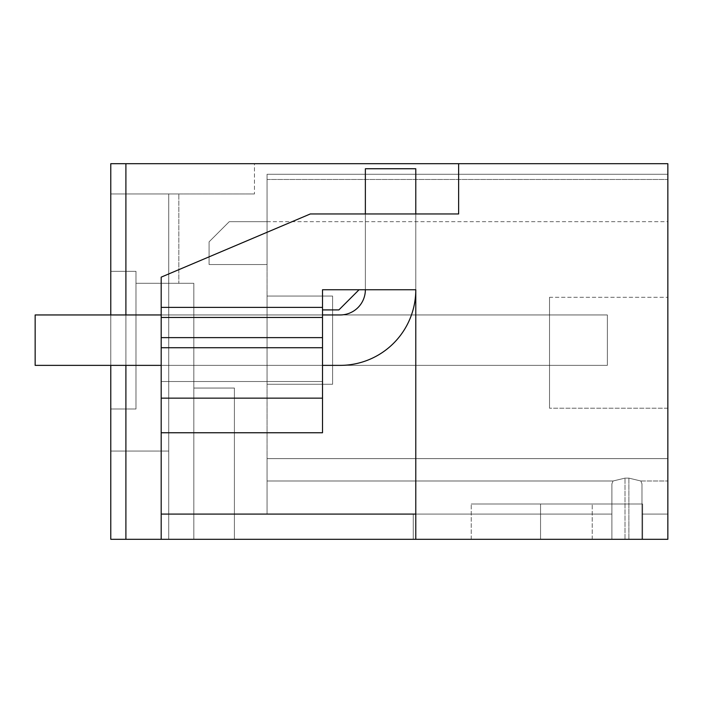 <?xml version="1.0" encoding="UTF-8"?>
<svg xmlns="http://www.w3.org/2000/svg" width="703" height="703" viewBox="0 0 703 703"><rect width="100%" height="100%" fill="white"/><g stroke="black" fill="none" stroke-linecap="round" stroke-linejoin="round"><path stroke-width="0.53" stroke-dasharray="3.52 2.64" d="M161.189 514.086L161.189 277.14L310.304 213.958L458.628 213.958L458.628 163.702L110.775 163.702L110.775 539.298L110.775 408.997L110.775 539.298L193.835 539.298L110.775 539.298L193.835 539.298L110.775 539.298L193.835 539.298L110.775 539.298L193.835 539.298L110.775 539.298L193.835 539.298L110.775 539.298L193.835 539.298L110.775 539.298L193.835 539.298L110.775 539.298L193.835 539.298L110.775 539.298L193.835 539.298L110.775 539.298L193.835 539.298L110.775 539.298L193.835 539.298L110.775 539.298L193.835 539.298L110.775 539.298L110.775 163.702L110.775 539.298L168.746 539.298L110.775 539.298L110.775 408.997L135.978 408.997L135.978 271.314L110.775 271.314L110.775 193.958L168.746 193.958L110.775 193.958L110.775 271.314L135.978 271.314L135.978 283.291L193.835 283.291L135.978 283.291L193.835 283.291L135.978 283.291L193.835 283.291L135.978 283.291L193.835 283.291L135.978 283.291L193.835 283.291L135.978 283.291L193.835 283.291L135.978 283.291L193.835 283.291L135.978 283.291L193.835 283.291L135.978 283.291L193.835 283.291L135.978 283.291L193.835 283.291L135.978 283.291L193.835 283.291L135.978 283.291L193.835 283.291L135.978 283.291L193.835 283.291L135.978 283.291L135.978 271.314L110.775 271.314L110.775 193.958L254.451 193.958L110.775 193.958L110.775 271.314L135.978 271.314L135.978 408.997L135.978 271.314L135.978 408.997L135.978 271.314L110.775 271.314L110.775 193.958L110.775 271.314L135.978 271.314L110.775 271.314L135.978 271.314L135.978 408.997L135.978 271.314L135.978 408.997L135.978 271.314L110.775 271.314L110.775 193.958L110.775 271.314L135.978 271.314L110.775 271.314L135.978 271.314L135.978 408.997L135.978 271.314L135.978 408.997L135.978 271.314L110.775 271.314L110.775 193.958L110.775 271.314L135.978 271.314L110.775 271.314L135.978 271.314L135.978 408.997L135.978 271.314L135.978 408.997L135.978 271.314L110.775 271.314L110.775 193.958L110.775 271.314L135.978 271.314L110.775 271.314L135.978 271.314L135.978 408.997L135.978 271.314L135.978 408.997L135.978 271.314L110.775 271.314L110.775 193.958L110.775 271.314L135.978 271.314L110.775 271.314L135.978 271.314L135.978 408.997L135.978 271.314L135.978 408.997L135.978 271.314L110.775 271.314L110.775 193.958L110.775 271.314L135.978 271.314L110.775 271.314L135.978 271.314L135.978 408.997L135.978 271.314L135.978 408.997L135.978 271.314L110.775 271.314L110.775 193.958L110.775 271.314L135.978 271.314L110.775 271.314L135.978 271.314L135.978 408.997L135.978 271.314L135.978 408.997L135.978 271.314L110.775 271.314L110.775 193.958L110.775 271.314L135.978 271.314L110.775 271.314L135.978 271.314L135.978 408.997L135.978 271.314L135.978 408.997L135.978 271.314L110.775 271.314L110.775 193.958L110.775 271.314L135.978 271.314L110.775 271.314L135.978 271.314L135.978 408.997L135.978 271.314L135.978 408.997L135.978 271.314L110.775 271.314L110.775 193.958L110.775 271.314L135.978 271.314L110.775 271.314L135.978 271.314L135.978 408.997L135.978 271.314L135.978 408.997L135.978 271.314L110.775 271.314L110.775 193.958L110.775 271.314L135.978 271.314L110.775 271.314L135.978 271.314L135.978 408.997L135.978 271.314L135.978 408.997L135.978 271.314L110.775 271.314L110.775 193.958L110.775 271.314L135.978 271.314L110.775 271.314L135.978 271.314L135.978 408.997L135.978 283.291L135.978 408.997L110.775 408.997L110.775 451.071L110.775 408.997L135.978 408.997L110.775 408.997L135.978 408.997L110.775 408.997L110.775 451.071L110.775 408.997L135.978 408.997L110.775 408.997L110.775 451.071L110.775 408.997L135.978 408.997L110.775 408.997L110.775 451.071L110.775 408.997L135.978 408.997L110.775 408.997L110.775 451.071L110.775 408.997L135.978 408.997L110.775 408.997L110.775 451.071L110.775 408.997L135.978 408.997L110.775 408.997L110.775 451.071L110.775 408.997L135.978 408.997L110.775 408.997L110.775 451.071L110.775 408.997L135.978 408.997L110.775 408.997L110.775 451.071L110.775 408.997L135.978 408.997L110.775 408.997L110.775 451.071L110.775 408.997L135.978 408.997L110.775 408.997L110.775 451.071L110.775 408.997L135.978 408.997L110.775 408.997L110.775 451.071L110.775 408.997L135.978 408.997L110.775 408.997L135.978 408.997L110.775 408.997L135.978 408.997L110.775 408.997L135.978 408.997L110.775 408.997L135.978 408.997L110.775 408.997L135.978 408.997L110.775 408.997L135.978 408.997L110.775 408.997L135.978 408.997L110.775 408.997L135.978 408.997L110.775 408.997L135.978 408.997L110.775 408.997L135.978 408.997L110.775 408.997L135.978 408.997L110.775 408.997L135.978 408.997L110.775 408.997L110.775 539.298L234.407 539.298L193.835 539.298L234.407 539.298L193.835 539.298L234.407 539.298L193.835 539.298L234.407 539.298L193.835 539.298L234.407 539.298L193.835 539.298L234.407 539.298L193.835 539.298L234.407 539.298L193.835 539.298L234.407 539.298L193.835 539.298L234.407 539.298L193.835 539.298L234.407 539.298L193.835 539.298L234.407 539.298L193.835 539.298L234.407 539.298L193.835 539.298L234.407 539.298L193.835 539.298L193.835 283.291L193.835 388.047L234.407 388.047L193.835 388.047L193.835 283.291L193.835 388.047L234.407 388.047L193.835 388.047L193.835 283.291L193.835 388.047L234.407 388.047L193.835 388.047L193.835 283.291L193.835 388.047L234.407 388.047L193.835 388.047L193.835 283.291L193.835 388.047L234.407 388.047L193.835 388.047L193.835 283.291L193.835 388.047L234.407 388.047L193.835 388.047L193.835 283.291L193.835 388.047L234.407 388.047L193.835 388.047L193.835 283.291L193.835 388.047L234.407 388.047L193.835 388.047L193.835 283.291L193.835 388.047L234.407 388.047L193.835 388.047L193.835 283.291L193.835 388.047L234.407 388.047L193.835 388.047L193.835 283.291L193.835 388.047L234.407 388.047L193.835 388.047L193.835 283.291L193.835 388.047L234.407 388.047L193.835 388.047L193.835 283.291L193.835 388.047L234.407 388.047L193.835 388.047L193.835 539.298L193.835 388.047L193.835 539.298L193.835 388.047L193.835 539.298L193.835 388.047L193.835 539.298L193.835 388.047L193.835 539.298L193.835 388.047L193.835 539.298L193.835 388.047L193.835 539.298L193.835 388.047L193.835 539.298L193.835 388.047L193.835 539.298L193.835 388.047L193.835 539.298L193.835 388.047L193.835 539.298L193.835 388.047L193.835 539.298L193.835 388.047L193.835 539.298L193.835 388.047L193.835 539.298L193.835 388.047L193.835 539.298L193.835 388.047L193.835 539.298L193.835 388.047L193.835 539.298L193.835 388.047L193.835 539.298L193.835 388.047L193.835 539.298L193.835 388.047L193.835 539.298L193.835 388.047L193.835 539.298L193.835 388.047L193.835 539.298L193.835 388.047L193.835 539.298L193.835 388.047L193.835 539.298L193.835 388.047L193.835 539.298L193.835 388.047L193.835 539.298L110.775 539.298L168.746 539.298L168.746 193.958L110.775 193.958L110.775 271.314L110.775 193.958L110.775 271.314L110.775 193.958L110.775 271.314L110.775 193.958L110.775 271.314L110.775 193.958L110.775 271.314L110.775 193.958L110.775 271.314L110.775 193.958L110.775 271.314L110.775 193.958L110.775 271.314L110.775 193.958L110.775 271.314L110.775 193.958L110.775 271.314L110.775 193.958L110.775 271.314L110.775 193.958L110.775 271.314L110.775 193.958L178.834 193.958L110.775 193.958L178.834 193.958L110.775 193.958L178.834 193.958L110.775 193.958L178.834 193.958L110.775 193.958L178.834 193.958L110.775 193.958L178.834 193.958L110.775 193.958L178.834 193.958L110.775 193.958L178.834 193.958L110.775 193.958L178.834 193.958L110.775 193.958L178.834 193.958L110.775 193.958L178.834 193.958L110.775 193.958L178.834 193.958L110.775 193.958L178.834 193.958L110.775 193.958L168.746 193.958L168.746 451.071L168.746 193.958L168.746 451.071L110.775 451.071L168.746 451.071L168.746 193.958L168.746 451.071L110.775 451.071L168.746 451.071L168.746 193.958L168.746 451.071L110.775 451.071L168.746 451.071L168.746 193.958L168.746 451.071L110.775 451.071L168.746 451.071L168.746 193.958L168.746 451.071L110.775 451.071L168.746 451.071L168.746 193.958L168.746 451.071L110.775 451.071L168.746 451.071L168.746 193.958L168.746 451.071L110.775 451.071L168.746 451.071L168.746 193.958L168.746 451.071L110.775 451.071L168.746 451.071L168.746 193.958L168.746 451.071L110.775 451.071L168.746 451.071L168.746 193.958L168.746 451.071L110.775 451.071L168.746 451.071L168.746 193.958L168.746 451.071L110.775 451.071L168.746 451.071L168.746 193.958L168.746 539.298L110.775 539.298L415.781 539.298L415.781 514.086L161.189 514.086L161.189 314.953L161.189 432.758L161.189 347.721L322.51 347.721L161.189 347.721L322.51 347.721L322.51 337.633L161.189 337.633L161.189 347.721M322.51 309.909L322.51 314.953L161.189 314.953L322.51 314.953L161.189 314.953L161.189 432.758L161.189 314.953L322.51 314.953L322.51 289.741L359.066 289.741L322.51 289.741L322.51 309.909L338.899 309.909L359.066 289.741L322.51 289.741L322.51 309.909L338.899 309.909L359.066 289.741L322.51 289.741L322.51 309.909L338.899 309.909L359.066 289.741L365.367 289.741L365.367 168.746L415.781 168.746L365.367 168.746L365.367 289.741A25.211 25.211 0 0 1 340.155 314.953L35.15 314.953L35.15 365.367L607.357 365.367L35.15 365.367L35.15 314.953L607.357 314.953L35.15 314.953L35.15 365.367L607.357 365.367L35.15 365.367L35.15 314.953L607.357 314.953L35.15 314.953L35.15 365.367L607.357 365.367L35.15 365.367L35.15 314.953L607.357 314.953L35.15 314.953L35.15 365.367L607.357 365.367L35.15 365.367L35.15 314.953L607.357 314.953L35.15 314.953L35.15 365.367L607.357 365.367L35.15 365.367L35.15 314.953L607.357 314.953L35.15 314.953L35.15 365.367L607.357 365.367L35.15 365.367L35.15 314.953L607.357 314.953L35.15 314.953L35.15 365.367L607.357 365.367L35.15 365.367L35.15 314.953L607.357 314.953L35.15 314.953L35.15 365.367L607.357 365.367L35.15 365.367L35.15 314.953L607.357 314.953L35.15 314.953L35.15 365.367L607.357 365.367L35.15 365.367L35.15 314.953L607.357 314.953L35.15 314.953L35.15 365.367L607.357 365.367L35.15 365.367L35.15 314.953L607.357 314.953L35.15 314.953L35.15 365.367L607.357 365.367L35.15 365.367L35.15 314.953L607.357 314.953L35.15 314.953L35.15 365.367L340.155 365.367L35.15 365.367L35.15 314.953L607.357 314.953L35.15 314.953L35.15 365.367L35.15 314.953L607.357 314.953L607.357 365.367L607.357 314.953L607.357 365.367L607.357 314.953L607.357 365.367L607.357 314.953L607.357 365.367L607.357 314.953L607.357 365.367L607.357 314.953L607.357 365.367L607.357 314.953L607.357 365.367L607.357 314.953L607.357 365.367L607.357 314.953L607.357 365.367L607.357 314.953L607.357 365.367L607.357 314.953L607.357 365.367L607.357 314.953L607.357 365.367L607.357 314.953L607.357 365.367L607.357 314.953L35.15 314.953L340.155 314.953A25.211 25.211 0 0 0 365.367 289.741L365.367 213.958L365.367 289.741A25.211 25.211 0 0 1 340.155 314.953L35.15 314.953L35.15 365.367L340.155 365.367A75.625 75.625 0 0 0 415.781 289.741L365.367 289.741L365.367 168.746L415.781 168.746L415.781 289.741A75.625 75.625 0 0 1 340.155 365.367A75.625 75.625 0 0 0 415.781 289.741L365.367 289.741L365.367 213.958L365.367 289.741L365.367 213.958L415.781 213.958L365.367 213.958L415.781 213.958L415.781 289.741L415.781 213.958L365.367 213.958L415.781 213.958L415.781 289.741L322.51 289.741L322.51 307.387L161.189 307.387L322.51 307.387L322.51 317.466L161.189 317.466L161.189 277.14L310.304 213.958L458.628 213.958L458.628 163.702L667.85 163.702L667.85 539.298L641.98 539.298L641.98 514.086L667.85 514.086L667.85 458.628L667.85 480.993L667.85 458.628L267.052 458.628L267.052 480.993L613.042 480.993L611.9 483.84L611.9 514.086L413.259 514.086L413.259 539.298L611.9 539.298L611.9 514.086L413.259 514.086L413.259 539.298L628.886 539.298L611.9 539.298L611.9 514.086L267.052 514.086L267.052 458.628L267.052 480.993L613.042 480.993L611.9 483.84L611.9 514.086L267.052 514.086L267.052 480.993L613.042 480.993L611.9 483.84L611.9 514.086L413.259 514.086L413.259 539.298L611.9 539.298L611.9 514.086L413.259 514.086L413.259 539.298L667.85 539.298L611.9 539.298L611.9 514.086L413.259 514.086L413.259 539.298L667.85 539.298L641.98 539.298L667.85 539.298L641.98 539.298L667.85 539.298L641.98 539.298L667.85 539.298L641.98 539.298L667.85 539.298L641.98 539.298L667.85 539.298L641.98 539.298L667.85 539.298L641.98 539.298L667.85 539.298L641.98 539.298L667.85 539.298L641.98 539.298L641.98 483.84L641.98 539.298L641.98 483.84L641.98 539.298L641.98 483.84L641.98 539.298L641.98 483.84L641.98 539.298L641.98 483.84L641.98 539.298L641.98 483.84L641.98 539.298L641.98 483.84L641.98 539.298L641.98 483.84L641.98 539.298L641.98 483.84L641.98 539.298L641.98 483.84L641.98 539.298L641.98 483.84L641.98 539.298L641.98 483.84L641.98 539.298L641.98 483.84L641.98 539.298L641.98 483.84L641.98 539.298L641.98 483.84L641.98 539.298L641.98 483.84L641.98 539.298L641.98 483.84L641.98 539.298L641.98 483.84L641.98 539.298L641.98 483.84L641.98 539.298L641.98 483.84L641.98 539.298L641.98 483.84L641.98 539.298L641.98 483.84L641.98 539.298L641.98 483.84L641.98 539.298L641.98 483.84L641.98 539.298L641.98 483.84L641.98 514.086L641.98 483.84L640.837 480.993L641.98 483.84L640.837 480.993L641.98 483.84L640.837 480.993L641.98 483.84L640.837 480.993L641.98 483.84L640.837 480.993L641.98 483.84L640.837 480.993L641.98 483.84L640.837 480.993L641.98 483.84L640.837 480.993L641.98 483.84L640.837 480.993L641.98 483.84L640.837 480.993L641.98 483.84L640.837 480.993L641.98 483.84L640.837 480.993L641.98 483.84L640.837 480.993L628.886 478.128L640.837 480.993L628.886 478.128L640.837 480.993L628.886 478.128L640.837 480.993L628.886 478.128L640.837 480.993L628.886 478.128L640.837 480.993L628.886 478.128L640.837 480.993L628.886 478.128L640.837 480.993L628.886 478.128L640.837 480.993L628.886 478.128L640.837 480.993L628.886 478.128L640.837 480.993L628.886 478.128L640.837 480.993L628.886 478.128L640.837 480.993L628.886 478.128L640.837 480.993L641.98 483.84L641.98 539.298L628.886 539.298L641.98 539.298L641.98 514.086L667.85 514.086L667.85 458.628L667.85 480.993L667.85 458.628L267.052 458.628L267.052 514.086L267.052 458.628L267.052 480.993L613.042 480.993L611.9 483.84L611.9 514.086L267.052 514.086L267.052 480.993L613.042 480.993L611.9 483.84L611.9 514.086L413.259 514.086L413.259 539.298L641.98 539.298L611.9 539.298L611.9 514.086L413.259 514.086L413.259 539.298L611.9 539.298L611.9 514.086L413.259 514.086L413.259 539.298L667.85 539.298L667.85 458.628L667.85 480.993L667.85 458.628L267.052 458.628L267.052 480.993L613.042 480.993L611.9 483.84L611.9 514.086L267.052 514.086L267.052 480.993L613.042 480.993L611.9 483.84L611.9 514.086L413.259 514.086L611.9 514.086L413.259 514.086L413.259 539.298L611.9 539.298L611.9 514.086L413.259 514.086L611.9 514.086L413.259 514.086L413.259 539.298L641.98 539.298L611.9 539.298L611.9 514.086L413.259 514.086L413.259 539.298L667.85 539.298L667.85 458.628L267.052 458.628L267.052 480.993L613.042 480.993L625.002 478.128L628.886 478.128L625.002 478.128L613.042 480.993L625.002 478.128L628.886 478.128L625.002 478.128L613.042 480.993L625.002 478.128L628.886 478.128L625.002 478.128L613.042 480.993L625.002 478.128L628.886 478.128L625.002 478.128L613.042 480.993L625.002 478.128L628.886 478.128L625.002 478.128L613.042 480.993L625.002 478.128L628.886 478.128L625.002 478.128L613.042 480.993L625.002 478.128L628.886 478.128L625.002 478.128L613.042 480.993L625.002 478.128L628.886 478.128L625.002 478.128L613.042 480.993L625.002 478.128L628.886 478.128L625.002 478.128L613.042 480.993L625.002 478.128L628.886 478.128L625.002 478.128L613.042 480.993L625.002 478.128L628.886 478.128L625.002 478.128L613.042 480.993L625.002 478.128L613.042 480.993L625.002 478.128L628.886 478.128L625.002 478.128L628.886 478.128L625.002 478.128L613.042 480.993L611.9 483.84L611.9 514.086L413.259 514.086L413.259 539.298L667.85 539.298L415.781 539.298L415.781 213.958L415.781 539.298M625.002 539.298L611.9 539.298L625.002 539.298L611.9 539.298L625.002 539.298L611.9 539.298L625.002 539.298L611.9 539.298L611.9 514.086L413.259 514.086L413.259 539.298L611.9 539.298L611.9 514.086L413.259 514.086L413.259 539.298L611.9 539.298L611.9 514.086L413.259 514.086L413.259 539.298L611.9 539.298L611.9 514.086L413.259 514.086L413.259 539.298L611.9 539.298L611.9 483.84L611.9 539.298L611.9 483.84L611.9 539.298L611.9 483.84L611.9 539.298L611.9 483.84L611.9 539.298L611.9 483.84L611.9 539.298L611.9 483.84L611.9 539.298L611.9 483.84L611.9 539.298L611.9 483.84L611.9 539.298L611.9 483.84L611.9 539.298L611.9 483.84L611.9 539.298L611.9 483.84L611.9 539.298L611.9 483.84L611.9 539.298L611.9 483.84L611.9 539.298L611.9 483.84L611.9 539.298L413.259 539.298L628.886 539.298L625.002 539.298L628.886 539.298L625.002 539.298L625.002 478.128L625.002 539.298M413.259 539.298L611.9 539.298L413.259 539.298L413.259 514.086L413.259 539.298L413.259 514.086L413.259 539.298L413.259 514.086L413.259 539.298L413.259 514.086L413.259 539.298L413.259 514.086L611.9 514.086L611.9 483.84L611.9 539.298L611.9 483.84L611.9 539.298L611.9 483.84L611.9 539.298L611.9 483.84L611.9 539.298L611.9 483.84L611.9 539.298L611.9 483.84L611.9 539.298L611.9 483.84L611.9 514.086L413.259 514.086L413.259 539.298M540.554 539.298L471.23 539.298L540.554 539.298L471.23 539.298L540.554 539.298L540.554 504.007L471.23 504.007L540.554 504.007L471.23 504.007L540.554 504.007L540.554 539.298L540.554 504.007L540.554 539.298L540.554 504.007L642.639 504.007L642.639 539.298L642.639 504.007L540.554 504.007L642.639 504.007L642.639 539.298L642.639 504.007L540.554 504.007L540.554 539.298L540.554 504.007L540.554 539.298L642.639 539.298L540.554 539.298M234.407 539.298L234.407 388.047L234.407 539.298M110.775 163.702L254.451 163.702L254.451 193.958L254.451 163.702L110.775 163.702M125.899 163.702L125.899 539.298M161.189 317.466L161.189 337.633M667.85 458.628L667.85 179.485L667.85 221.682L667.85 179.485L267.052 179.485L667.85 179.485L267.052 179.485L267.052 221.682L267.052 174.265L667.85 174.265L667.85 221.682L667.85 174.265L667.85 221.682L667.85 174.265L667.85 221.682L667.85 174.265L667.85 221.682L667.85 174.265L667.85 221.682L667.85 174.265L667.85 221.682L667.85 174.265L667.85 221.682L667.85 174.265L667.85 221.682L667.85 174.265L667.85 221.682L667.85 174.265L667.85 221.682L667.85 174.265L667.85 221.682L667.85 174.265L667.85 221.682L667.85 174.265L267.052 174.265L667.85 174.265L267.052 174.265L267.052 221.682L267.052 174.265L667.85 174.265L267.052 174.265L267.052 221.682L267.052 174.265L667.85 174.265L267.052 174.265L267.052 221.682L267.052 174.265L667.85 174.265L267.052 174.265L267.052 221.682L267.052 174.265L667.85 174.265L267.052 174.265L267.052 221.682L267.052 174.265L667.85 174.265L267.052 174.265L267.052 221.682L267.052 174.265L667.85 174.265L267.052 174.265L267.052 221.682L267.052 174.265L667.85 174.265L267.052 174.265L267.052 221.682L267.052 174.265L667.85 174.265L267.052 174.265L267.052 221.682L267.052 174.265L667.85 174.265L267.052 174.265L267.052 221.682L267.052 174.265L667.85 174.265L267.052 174.265L267.052 221.682L267.052 174.265L267.052 221.682L267.052 179.485L667.85 179.485L667.85 539.298L667.85 514.086L641.98 514.086L667.85 514.086L667.85 539.298L667.85 514.086L641.98 514.086L667.85 514.086L667.85 539.298L667.85 514.086L641.98 514.086L667.85 514.086L667.85 539.298L667.85 514.086L641.98 514.086L667.85 514.086L667.85 539.298L667.85 514.086L641.98 514.086L667.85 514.086L667.85 539.298L667.85 514.086L641.98 514.086L667.85 514.086L667.85 539.298L667.85 514.086L641.98 514.086L667.85 514.086L667.85 539.298L667.85 514.086L641.98 514.086L667.85 514.086L667.85 539.298L667.85 514.086L641.98 514.086L667.85 514.086L667.85 539.298L667.85 514.086L641.98 514.086L667.85 514.086L667.85 539.298L667.85 458.628L667.85 514.086L641.98 514.086L667.85 514.086L667.85 539.298L667.85 458.628L667.85 480.993L667.85 458.628L667.85 480.993L667.85 458.628L267.052 458.628L667.85 458.628L267.052 458.628L267.052 179.485L267.052 458.628L667.85 458.628L267.052 458.628L667.85 458.628L267.052 458.628L667.85 458.628L267.052 458.628L667.85 458.628L267.052 458.628L667.85 458.628L267.052 458.628L667.85 458.628L267.052 458.628L667.85 458.628L267.052 458.628L267.052 514.086L267.052 458.628L667.85 458.628L267.052 458.628L267.052 514.086L267.052 458.628L267.052 514.086L267.052 480.993L613.042 480.993L611.9 483.84L613.042 480.993L611.9 483.84L613.042 480.993L611.9 483.84L613.042 480.993L611.9 483.84L613.042 480.993L611.9 483.84L613.042 480.993L611.9 483.84L613.042 480.993L611.9 483.84L613.042 480.993L611.9 483.84L613.042 480.993L611.9 483.84L613.042 480.993L267.052 480.993L267.052 458.628L667.85 458.628L267.052 458.628L267.052 514.086L267.052 480.993L613.042 480.993L267.052 480.993L267.052 458.628L267.052 514.086L267.052 480.993L613.042 480.993L267.052 480.993L267.052 458.628L667.85 458.628L267.052 458.628L267.052 514.086L267.052 480.993L613.042 480.993L267.052 480.993L267.052 458.628L267.052 514.086L267.052 480.993L613.042 480.993L267.052 480.993L267.052 458.628L667.85 458.628M667.85 408.215L667.85 297.307L667.85 408.215L667.85 297.307L667.85 408.215L549.526 408.215L667.85 408.215M641.98 514.086L667.85 514.086L641.98 514.086M161.189 539.298L161.189 277.14L310.304 213.958M458.628 213.958L458.628 163.702M125.899 314.953L125.899 365.367M110.775 314.953L110.775 365.367L607.357 365.367L35.15 365.367L35.15 314.953L35.15 365.367L607.357 365.367L35.15 365.367M168.746 539.298L168.746 193.958L168.746 539.298M110.775 539.298L110.775 408.997L110.775 539.298M471.23 539.298L471.23 504.007L471.23 539.298M592.225 539.298L592.225 504.007L592.225 539.298M193.835 365.367L193.835 314.953L193.835 365.367L193.835 314.953L193.835 365.367L193.835 314.953L193.835 365.367L193.835 314.953L193.835 365.367L193.835 314.953L193.835 365.367L193.835 314.953L193.835 365.367L193.835 314.953L193.835 365.367L193.835 314.953L193.835 365.367L193.835 314.953L193.835 365.367L193.835 314.953L193.835 365.367L193.835 314.953L193.835 365.367L193.835 314.953L193.835 365.367L193.835 314.953L193.835 365.367L332.598 365.367L332.598 314.953L193.835 314.953L332.598 314.953L332.598 365.367L193.835 365.367L332.598 365.367L332.598 314.953L193.835 314.953L332.598 314.953L332.598 365.367L193.835 365.367L332.598 365.367L332.598 314.953L193.835 314.953L332.598 314.953L332.598 365.367L193.835 365.367L332.598 365.367L332.598 314.953L193.835 314.953L332.598 314.953L332.598 365.367L193.835 365.367L332.598 365.367L332.598 314.953L193.835 314.953L332.598 314.953L332.598 365.367L193.835 365.367L332.598 365.367L332.598 314.953L193.835 314.953L332.598 314.953L332.598 365.367L193.835 365.367L332.598 365.367L332.598 314.953L193.835 314.953L332.598 314.953L332.598 365.367L193.835 365.367L332.598 365.367L332.598 314.953L193.835 314.953L332.598 314.953L332.598 365.367L193.835 365.367L332.598 365.367L332.598 314.953L193.835 314.953L332.598 314.953L332.598 365.367L193.835 365.367L332.598 365.367L332.598 314.953L193.835 314.953L332.598 314.953L332.598 365.367L193.835 365.367L332.598 365.367L332.598 314.953L193.835 314.953L332.598 314.953L332.598 365.367L193.835 365.367L332.598 365.367L332.598 314.953L193.835 314.953L332.598 314.953L332.598 365.367L193.835 365.367L332.598 365.367L332.598 314.953L193.835 314.953L332.598 314.953L332.598 365.367L193.835 365.367M178.834 283.291L135.978 283.291L178.834 283.291L135.978 283.291L178.834 283.291L135.978 283.291L178.834 283.291L135.978 283.291L178.834 283.291L135.978 283.291L178.834 283.291L135.978 283.291L178.834 283.291L135.978 283.291L178.834 283.291L135.978 283.291L178.834 283.291L135.978 283.291L178.834 283.291L135.978 283.291L178.834 283.291L135.978 283.291L178.834 283.291L135.978 283.291L178.834 283.291L135.978 283.291L178.834 283.291L178.834 193.958L178.834 283.291M168.746 451.071L110.775 451.071L168.746 451.071M161.189 432.758L322.51 432.758L161.189 432.758L322.51 432.758L322.51 347.721M161.189 381.518L322.51 381.518L322.51 314.953L322.51 381.518L161.189 381.518M322.51 317.466L322.51 337.633M161.189 398.135L322.51 398.135M640.837 480.993L667.85 480.993L640.837 480.993M549.526 297.307L549.526 408.215L549.526 297.307L667.85 297.307L549.526 297.307L549.526 408.215L549.526 297.307M413.259 514.086L267.052 514.086L267.052 480.993L267.052 514.086L413.259 514.086L267.052 514.086L413.259 514.086L267.052 514.086L413.259 514.086L267.052 514.086L413.259 514.086L267.052 514.086L413.259 514.086L267.052 514.086L413.259 514.086L267.052 514.086L413.259 514.086L267.052 514.086L413.259 514.086L267.052 514.086L267.052 480.993L613.042 480.993L267.052 480.993L267.052 458.628L267.052 480.993L613.042 480.993L267.052 480.993L267.052 514.086L413.259 514.086L267.052 514.086L413.259 514.086L267.052 514.086L267.052 480.993L613.042 480.993L267.052 480.993L267.052 458.628L267.052 480.993L613.042 480.993L267.052 480.993L267.052 514.086L413.259 514.086M161.189 307.387L322.51 307.387M161.189 314.953L322.51 314.953M267.052 384.269L267.052 296.042L267.052 384.269L267.052 296.042L267.052 384.269L267.052 296.042L267.052 384.269L267.052 296.042L267.052 384.269L267.052 296.042L267.052 384.269L267.052 296.042L267.052 384.269L267.052 296.042L267.052 384.269L267.052 296.042L267.052 384.269L267.052 296.042L267.052 384.269L267.052 296.042L267.052 384.269L267.052 296.042L267.052 384.269L267.052 296.042L267.052 384.269L267.052 296.042L267.052 384.269L332.598 384.269L332.598 296.042L332.598 384.269L267.052 384.269L332.598 384.269L332.598 296.042L267.052 296.042L332.598 296.042L267.052 296.042L332.598 296.042L332.598 384.269L267.052 384.269L332.598 384.269L267.052 384.269L332.598 384.269L332.598 296.042L332.598 384.269L332.598 296.042L267.052 296.042L332.598 296.042L332.598 384.269L267.052 384.269L332.598 384.269L332.598 296.042L267.052 296.042L332.598 296.042L332.598 384.269L267.052 384.269L332.598 384.269L332.598 296.042L267.052 296.042L332.598 296.042L267.052 296.042L332.598 296.042L332.598 384.269L267.052 384.269L332.598 384.269L332.598 296.042L267.052 296.042L332.598 296.042L332.598 384.269L267.052 384.269L332.598 384.269L332.598 296.042L332.598 384.269L267.052 384.269L332.598 384.269L267.052 384.269L332.598 384.269L332.598 296.042L267.052 296.042L332.598 296.042L332.598 384.269L332.598 296.042L267.052 296.042L332.598 296.042L267.052 296.042L332.598 296.042L332.598 384.269L267.052 384.269L332.598 384.269L267.052 384.269L332.598 384.269L332.598 296.042L332.598 384.269L332.598 296.042L267.052 296.042L332.598 296.042L267.052 296.042L332.598 296.042L332.598 384.269L267.052 384.269L332.598 384.269L332.598 296.042L267.052 296.042L332.598 296.042L332.598 384.269L267.052 384.269M267.052 221.682L267.052 264.539L209.081 264.539L267.052 264.539L209.081 264.539L209.081 241.85L229.248 221.682L267.052 221.682L267.052 264.539L209.081 264.539L209.081 241.85L229.248 221.682L267.052 221.682L267.052 264.539L209.081 264.539L267.052 264.539L209.081 264.539L209.081 241.85L229.248 221.682L267.052 221.682L267.052 264.539L209.081 264.539L209.081 241.85L229.248 221.682L267.052 221.682L267.052 264.539L209.081 264.539L267.052 264.539L209.081 264.539L209.081 241.85L229.248 221.682L267.052 221.682L267.052 264.539L209.081 264.539L209.081 241.85L229.248 221.682L267.052 221.682L267.052 264.539L209.081 264.539L267.052 264.539L209.081 264.539L209.081 241.85L229.248 221.682L267.052 221.682L267.052 264.539L209.081 264.539L209.081 241.85L229.248 221.682L267.052 221.682L267.052 264.539L267.052 221.682L267.052 264.539L267.052 221.682L267.052 264.539L267.052 221.682L267.052 264.539L267.052 221.682L267.052 264.539L267.052 221.682L267.052 264.539L267.052 221.682L267.052 264.539L267.052 221.682L267.052 264.539L267.052 221.682L229.248 221.682L267.052 221.682L229.248 221.682L267.052 221.682L229.248 221.682L267.052 221.682L229.248 221.682L267.052 221.682L229.248 221.682L209.081 241.85L229.248 221.682L267.052 221.682L229.248 221.682L209.081 241.85L229.248 221.682L209.081 241.85L229.248 221.682L209.081 241.85L229.248 221.682L267.052 221.682L229.248 221.682L209.081 241.85L229.248 221.682L267.052 221.682L229.248 221.682L209.081 241.85L229.248 221.682L209.081 241.85L229.248 221.682L667.85 221.682M209.081 264.539L267.052 264.539L209.081 264.539L209.081 241.85L229.248 221.682L209.081 241.85L209.081 264.539L209.081 241.85L209.081 264.539L209.081 241.85L209.081 264.539L267.052 264.539L209.081 264.539L209.081 241.85L209.081 264.539L209.081 241.85L209.081 264.539L267.052 264.539L209.081 264.539L209.081 241.85L209.081 264.539L267.052 264.539L209.081 264.539L209.081 241.85L209.081 264.539M161.189 365.367L322.51 365.367M628.886 478.128L628.886 539.298L628.886 478.128"/><path stroke-width="1.05" d="M161.189 539.298L161.189 277.14L310.304 213.958L458.628 213.958L458.628 163.702L667.85 163.702L667.85 539.298L110.775 539.298L110.775 365.367L35.15 365.367L161.189 365.367M415.781 539.298L415.781 289.741L322.51 289.741L322.51 307.387L161.189 307.387M322.51 365.367L340.155 365.367A75.625 75.625 0 0 0 415.781 289.741L415.781 514.086L161.189 514.086M310.304 213.958L365.367 213.958L365.367 168.746L415.781 168.746L415.781 213.958L458.628 213.958M458.628 163.702L125.899 163.702L125.899 314.953M125.899 365.367L125.899 539.298M125.899 163.702L110.775 163.702L110.775 314.953M161.189 317.466L322.51 317.466L322.51 307.387M322.51 317.466L322.51 432.758L161.189 432.758M322.51 314.953L340.155 314.953A25.211 25.211 0 0 0 365.367 289.741L359.066 289.741L338.899 309.909L322.51 309.909M161.189 398.135L322.51 398.135M161.189 347.721L322.51 347.721M161.189 314.953L35.15 314.953L35.15 365.367M161.189 337.633L322.51 337.633"/></g></svg>
